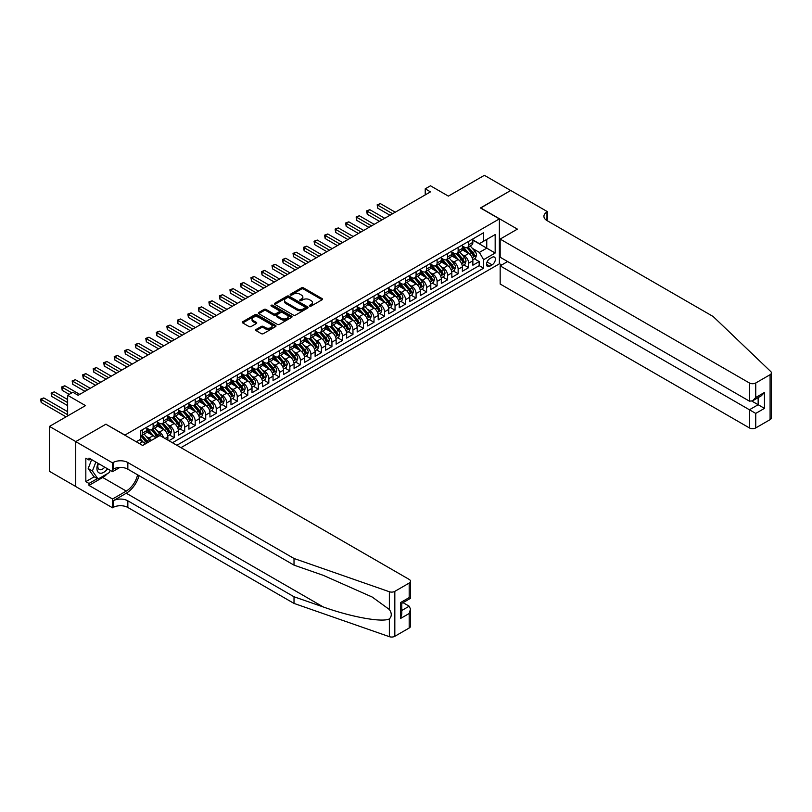 <?xml version="1.0" encoding="UTF-8"?>
<svg xmlns="http://www.w3.org/2000/svg" width="812" height="812" viewBox="0 0 812 812"><rect width="100%" height="100%" fill="white"/><g stroke="black" fill="none" stroke-linecap="round" stroke-linejoin="round"><path stroke-width="1.22" d="M309.666 306.104A1.025 0.589 0 0 0 311.108 306.104L322.08 299.77A1.462 0.842 0 0 0 322.506 299.171A1.462 0.842 0 0 0 322.08 298.583L303.495 287.854A1.462 0.842 0 0 0 301.435 287.854L290.463 294.188A1.025 0.589 0 0 0 291.914 295.02L293.325 294.198A4.669 2.7 0 0 1 299.932 294.198L301.485 295.091A4.669 2.7 0 0 1 302.856 296.999A4.669 2.7 0 0 1 301.485 298.907L300.064 299.729A1.025 0.589 0 0 0 301.516 300.562L302.927 299.74A4.669 2.7 0 0 1 309.534 299.74L311.087 300.633A4.669 2.7 0 0 1 312.458 302.541A4.669 2.7 0 0 1 311.087 304.449L309.666 305.271A1.025 0.589 0 0 0 309.666 306.104L309.666 305.271M256.115 329.459A1.462 0.842 0 0 0 255.689 330.048A1.462 0.842 0 0 0 256.115 330.646L261.322 333.661A1.462 0.842 0 0 0 263.392 333.661L275.572 326.627A1.462 0.842 0 0 0 275.999 326.028A1.462 0.842 0 0 0 275.572 325.429L256.988 314.701A1.462 0.842 0 0 0 254.927 314.701L242.747 321.735A1.462 0.842 0 0 0 242.321 322.334A1.462 0.842 0 0 0 242.747 322.932L249.04 326.566A1.462 0.842 0 0 0 251.111 326.566L256.318 323.552A1.462 0.842 0 0 0 256.744 322.953A1.462 0.842 0 0 0 256.318 322.364L253.192 320.557A3.908 2.253 0 0 1 252.055 318.964A3.908 2.253 0 0 1 254.46 316.883A3.908 2.253 0 0 1 258.724 317.37L270.954 324.435A3.908 2.253 0 0 1 272.101 326.028A3.908 2.253 0 0 1 269.685 328.109A3.908 2.253 0 0 1 265.433 327.622L263.392 326.444A1.462 0.842 0 0 0 261.322 326.444L256.115 329.459L256.115 330.646L261.322 327.662L261.322 326.444M106.017 424.311L124.946 435.059L499.37 218.895L480.44 207.963L510.677 190.505L484.388 175.321L448.366 196.118L430.482 185.796L425.224 188.831L430.482 191.865L78.145 395.292L72.887 392.247L67.629 395.292L67.629 415.937M106.017 424.128L75.78 441.586L49.491 426.412L85.514 405.614L67.629 395.292M293.436 315.117A1.462 0.842 0 0 0 295.497 315.117L307.677 308.083A1.462 0.842 0 0 0 308.103 307.494A1.462 0.842 0 0 0 307.677 306.895L289.092 296.167A1.462 0.842 0 0 0 287.032 296.167L274.852 303.201A1.462 0.842 0 0 0 274.426 303.8A1.462 0.842 0 0 0 274.852 304.388L293.436 315.117M271.695 306.327A1.025 0.589 0 0 1 272.73 306.469L272.73 305.251L291.63 316.162A1.462 0.842 0 0 1 292.056 316.761A1.462 0.842 0 0 1 291.63 317.35L279.44 324.384A1.462 0.842 0 0 1 277.379 324.384L258.795 313.655L258.795 312.468A1.462 0.842 0 0 0 258.368 313.067A1.462 0.842 0 0 0 258.795 313.655M258.795 312.468L264.012 309.453A1.462 0.842 0 0 1 266.072 309.453L273.614 313.808A1.462 0.842 0 0 0 275.674 313.808L279.135 311.808A1.462 0.842 0 0 0 279.561 311.219A1.462 0.842 0 0 0 279.135 310.62L271.289 306.094A1.025 0.589 0 0 1 272.73 305.251M75.729 486.489L49.491 471.346L49.491 426.412M168.916 440.713L174.174 437.668L169.383 434.907M167.323 424.432L169.962 425.955A5.948 3.431 60 0 1 174.174 433.243L178.376 430.807L178.376 435.242L184.689 431.598L179.909 428.837M177.838 418.353L180.487 419.885A5.948 3.431 60 0 1 184.689 427.163L188.902 424.737L188.902 429.172L195.205 425.529L190.424 422.768M188.364 412.283L191.003 413.805A5.948 3.431 60 0 1 195.205 421.093L199.417 418.667L199.417 423.103L205.72 419.459L200.94 416.688M198.879 406.213L201.518 407.736A5.948 3.431 60 0 1 205.72 415.023L209.932 412.597L209.932 417.023L216.246 413.379L211.455 410.618M209.394 400.143L212.033 401.666A5.948 3.431 60 0 1 216.246 408.954L220.448 406.518L220.448 410.953L226.761 407.309L221.97 404.549M219.91 394.064L222.549 395.596A5.948 3.431 60 0 1 226.761 402.874L230.963 400.448L230.963 404.883L237.277 401.24L232.496 398.479M230.425 387.994L233.074 389.516A5.948 3.431 60 0 1 237.277 396.804L241.489 394.378L241.489 398.814L247.792 395.17L243.011 392.409M240.951 381.924L243.59 383.447A5.948 3.431 60 0 1 247.792 390.734L252.004 388.309L252.004 392.734L258.307 389.09L253.527 386.329M251.466 375.854L254.105 377.377A5.948 3.431 60 0 1 258.307 384.665L262.52 382.229L262.52 386.664L268.833 383.02L264.042 380.26M261.982 369.775L264.621 371.307A5.948 3.431 60 0 1 268.833 378.585L273.035 376.159L273.035 380.595L279.348 376.951L274.557 374.19M272.497 363.705L275.136 365.227A5.948 3.431 60 0 1 279.348 372.515L283.55 370.089L283.55 374.525L289.864 370.881L285.083 368.12M283.012 357.635L285.662 359.158A5.948 3.431 60 0 1 289.864 366.445L294.076 364.02L294.076 368.445L300.379 364.801L295.598 362.04M293.538 351.566L296.177 353.088A5.948 3.431 60 0 1 300.379 360.376L304.591 357.94L304.591 362.375L310.894 358.731L306.114 355.971M304.053 345.486L306.692 347.018A5.948 3.431 60 0 1 310.894 354.296L315.107 351.87L315.107 356.306L321.42 352.662L316.629 349.901M314.569 339.416L317.208 340.938A5.948 3.431 60 0 1 321.42 348.226L325.622 345.8L325.622 350.236L331.935 346.592L327.145 343.831M325.084 333.346L327.723 334.869A5.948 3.431 60 0 1 331.935 342.156L336.138 339.731L336.138 344.156L342.451 340.512L337.67 337.751M335.6 327.277L338.249 328.799A5.948 3.431 60 0 1 342.451 336.087L346.663 333.651L346.663 338.086L352.966 334.442L348.186 331.682M346.125 321.197L348.764 322.729A5.948 3.431 60 0 1 352.966 330.017L357.178 327.581L357.178 332.017L363.492 328.373L358.701 325.612M356.641 315.127L359.28 316.65A5.948 3.431 60 0 1 363.492 323.937L367.694 321.511L367.694 325.947L374.007 322.303L369.216 319.542M367.156 309.057L369.795 310.58A5.948 3.431 60 0 1 374.007 317.868L378.209 315.442L378.209 319.867L384.523 316.223L379.732 313.462M377.671 302.988L380.31 304.51A5.948 3.431 60 0 1 384.523 311.798L388.725 309.362L388.725 313.797L395.038 310.154L390.257 307.393M388.187 296.908L390.836 298.44A5.948 3.431 60 0 1 395.038 305.728L399.25 303.292L399.25 307.728L405.553 304.084L400.773 301.323M398.712 290.838L401.351 292.361A5.948 3.431 60 0 1 405.553 299.648L409.766 297.222L409.766 301.658L416.079 298.014L411.288 295.253M409.228 284.768L411.867 286.291A5.948 3.431 60 0 1 416.079 293.579L420.281 291.153L420.281 295.578L426.594 291.934L421.804 289.173M419.743 278.699L422.382 280.221A5.948 3.431 60 0 1 426.594 287.509L430.796 285.073L430.796 289.508L437.11 285.865L432.319 283.104M430.258 272.619L432.897 274.151A5.948 3.431 60 0 1 437.11 281.439L441.312 279.003L441.312 283.439L447.625 279.795L442.844 277.034M440.784 266.549L443.423 268.072A5.948 3.431 60 0 1 447.625 275.359L451.837 272.933L451.837 277.369L458.141 273.725L453.36 270.964M451.299 260.479L453.938 262.002A5.948 3.431 60 0 1 458.141 269.29L462.353 266.864L462.353 271.289L468.666 267.655L468.666 263.22A5.948 3.431 -120 0 0 464.454 255.932L461.815 254.41M463.875 264.885L468.666 267.655M145.084 444.083A5.948 3.431 -120 0 0 142.618 441.738L139.461 439.921M155.6 438.013A5.948 3.431 -120 0 0 153.133 435.668L146.637 431.913M151.397 440.439A5.948 3.431 60 0 0 148.931 438.094L146.292 436.572M167.861 440.104L167.861 436.886A5.948 3.431 -120 0 0 163.659 429.599L157.152 425.843M163.405 437.526A5.948 3.431 60 0 0 159.446 432.025L156.807 430.502M178.376 430.807A5.948 3.431 -120 0 0 174.174 423.529L167.668 419.774M188.902 424.737A5.948 3.431 -120 0 0 184.689 417.449L178.183 413.694M199.417 418.667A5.948 3.431 -120 0 0 195.205 411.379L188.699 407.624M209.932 412.597A5.948 3.431 -120 0 0 205.72 405.31L199.224 401.554M220.448 406.518A5.948 3.431 -120 0 0 216.246 399.24L209.74 395.485M230.963 400.448A5.948 3.431 -120 0 0 226.761 393.16L220.255 389.405M241.489 394.378A5.948 3.431 -120 0 0 237.277 387.091L230.77 383.335M252.004 388.309A5.948 3.431 -120 0 0 247.792 381.021L241.286 377.265M262.52 382.229A5.948 3.431 -120 0 0 258.307 374.951L251.811 371.196M273.035 376.159A5.948 3.431 -120 0 0 268.833 368.871L262.327 365.116M283.55 370.089A5.948 3.431 -120 0 0 279.348 362.802L272.842 359.046M294.076 364.02A5.948 3.431 -120 0 0 289.864 356.732L283.358 352.976M304.591 357.94A5.948 3.431 -120 0 0 300.379 350.662L293.873 346.907M315.107 351.87A5.948 3.431 -120 0 0 310.894 344.582L304.398 340.827M325.622 345.8A5.948 3.431 -120 0 0 321.42 338.513L314.914 334.757M336.138 339.731A5.948 3.431 -120 0 0 331.935 332.443L325.429 328.687M346.663 333.651A5.948 3.431 -120 0 0 342.451 326.373L335.945 322.618M357.178 327.581A5.948 3.431 -120 0 0 352.966 320.293L346.46 316.538M367.694 321.511A5.948 3.431 -120 0 0 363.492 314.224L356.986 310.468M378.209 315.442A5.948 3.431 -120 0 0 374.007 308.154L367.501 304.398M388.725 309.362A5.948 3.431 -120 0 0 384.523 302.084L378.016 298.329M399.25 303.292A5.948 3.431 -120 0 0 395.038 296.004L388.532 292.249M409.766 297.222A5.948 3.431 -120 0 0 405.553 289.935L399.057 286.179M420.281 291.153A5.948 3.431 -120 0 0 416.079 283.865L409.573 280.11M430.796 285.073A5.948 3.431 -120 0 0 426.594 277.795L420.088 274.04M441.312 279.003A5.948 3.431 -120 0 0 437.11 271.715L430.604 267.96M451.837 272.933A5.948 3.431 -120 0 0 447.625 265.646L441.119 261.89M462.353 266.864A5.948 3.431 -120 0 0 458.141 259.576L451.645 255.821M492.113 257.323L489.798 258.663A4.608 2.659 120 0 0 486.794 262.723A4.608 2.659 120 0 0 487.494 266.417A4.608 2.659 120 0 0 489.798 266.194L492.113 264.854A4.608 2.659 120 0 0 495.127 260.794A4.608 2.659 120 0 0 494.417 257.099A4.608 2.659 120 0 0 492.113 257.323M180.954 447.666L499.37 263.829L499.37 218.895M176.854 445.291L483.597 268.193L483.597 259.698L479.395 252.41L472.33 248.33M136.254 441.769L140.73 439.19L140.73 430.685L483.597 232.739L483.597 241.235L495.168 234.556L495.168 253.019L483.597 259.698M146.83 428.137L148.931 429.355A5.948 3.431 60 0 0 151.905 429.649L156.107 427.224A5.948 3.431 -120 0 0 157.345 424.493L157.345 421.093M157.345 422.067L159.446 423.285A5.948 3.431 60 0 0 162.42 423.58L166.633 421.144A5.948 3.431 -120 0 0 167.861 418.424L167.861 415.023M167.861 415.998L169.962 417.206A5.948 3.431 60 0 0 172.936 417.5L177.148 415.074A5.948 3.431 -120 0 0 178.376 412.354L178.376 408.954M178.376 409.918L180.487 411.136A5.948 3.431 60 0 0 183.461 411.43L187.663 409.004A5.948 3.431 -120 0 0 188.902 406.274L188.902 402.874M188.902 403.848L191.003 405.066A5.948 3.431 60 0 0 193.977 405.361L198.179 402.935A5.948 3.431 -120 0 0 199.417 400.204L199.417 396.804M199.417 397.778L201.518 398.996A5.948 3.431 60 0 0 204.492 399.291L208.704 396.855A5.948 3.431 -120 0 0 209.932 394.135L209.932 390.734M209.932 391.709L212.033 392.917A5.948 3.431 60 0 0 215.007 393.211L219.22 390.785A5.948 3.431 -120 0 0 220.448 388.065L220.448 384.665M220.448 385.629L222.549 386.847A5.948 3.431 60 0 0 225.523 387.141L229.735 384.715A5.948 3.431 -120 0 0 230.963 381.985L230.963 378.585M230.963 379.559L233.074 380.777A5.948 3.431 60 0 0 236.048 381.072L240.25 378.646A5.948 3.431 -120 0 0 241.489 375.915L241.489 372.515M241.489 373.49L243.59 374.708A5.948 3.431 60 0 0 246.564 375.002L250.766 372.566A5.948 3.431 -120 0 0 252.004 369.846L252.004 366.445M252.004 367.42L254.105 368.628A5.948 3.431 60 0 0 257.079 368.922L261.291 366.496A5.948 3.431 -120 0 0 262.52 363.776L262.52 360.376M262.52 361.34L264.621 362.558A5.948 3.431 60 0 0 267.595 362.852L271.807 360.426A5.948 3.431 -120 0 0 273.035 357.696L273.035 354.296M273.035 355.27L275.136 356.488A5.948 3.431 60 0 0 278.11 356.783L282.322 354.357A5.948 3.431 -120 0 0 283.55 351.626L283.55 348.226M283.55 349.201L285.662 350.419A5.948 3.431 60 0 0 288.636 350.713L292.838 348.277A5.948 3.431 -120 0 0 294.076 345.557L294.076 342.156M294.076 343.131L296.177 344.339A5.948 3.431 60 0 0 299.151 344.633L303.353 342.207A5.948 3.431 -120 0 0 304.591 339.487L304.591 336.087M304.591 337.051L306.692 338.269A5.948 3.431 60 0 0 309.666 338.563L313.879 336.138A5.948 3.431 -120 0 0 315.107 333.407L315.107 330.007M315.107 330.981L317.208 332.199A5.948 3.431 60 0 0 320.182 332.494L324.394 330.068A5.948 3.431 -120 0 0 325.622 327.337L325.622 323.937M325.622 324.912L327.723 326.13A5.948 3.431 60 0 0 330.697 326.424L334.909 323.988A5.948 3.431 -120 0 0 336.138 321.268L336.138 317.868M336.138 318.842L338.249 320.05A5.948 3.431 60 0 0 341.223 320.344L345.425 317.918A5.948 3.431 -120 0 0 346.663 315.198L346.663 311.798M346.663 312.762L348.764 313.98A5.948 3.431 60 0 0 351.738 314.274L355.94 311.849A5.948 3.431 -120 0 0 357.178 309.128L357.178 305.718M357.178 306.692L359.28 307.91A5.948 3.431 60 0 0 362.253 308.205L366.466 305.779A5.948 3.431 -120 0 0 367.694 303.049L367.694 299.648M367.694 300.623L369.795 301.841A5.948 3.431 60 0 0 372.769 302.135L376.981 299.699A5.948 3.431 -120 0 0 378.209 296.979L378.209 293.579M378.209 294.553L380.31 295.761A5.948 3.431 60 0 0 383.294 296.055L387.497 293.629A5.948 3.431 -120 0 0 388.725 290.909L388.725 287.509M388.725 288.473L390.836 289.691A5.948 3.431 60 0 0 393.81 289.985L398.012 287.56A5.948 3.431 -120 0 0 399.25 284.839L399.25 281.429M399.25 282.403L401.351 283.621A5.948 3.431 60 0 0 404.325 283.916L408.527 281.49A5.948 3.431 -120 0 0 409.766 278.76L409.766 275.359M409.766 276.334L411.867 277.552A5.948 3.431 60 0 0 414.841 277.846L419.053 275.41A5.948 3.431 -120 0 0 420.281 272.69L420.281 269.29M420.281 270.264L422.382 271.472A5.948 3.431 60 0 0 425.356 271.766L429.568 269.34A5.948 3.431 -120 0 0 430.796 266.62L430.796 263.22M430.796 264.184L432.897 265.402A5.948 3.431 60 0 0 435.882 265.697L440.084 263.271A5.948 3.431 -120 0 0 441.312 260.55L441.312 257.14M441.312 258.114L443.423 259.332A5.948 3.431 60 0 0 446.397 259.627L450.599 257.201A5.948 3.431 -120 0 0 451.837 254.471L451.837 251.07M451.837 252.045L453.938 253.263A5.948 3.431 60 0 0 456.912 253.557L461.114 251.121A5.948 3.431 -120 0 0 462.353 248.401L462.353 245.001M172.438 442.743L479.181 265.646L479.181 261.576L472.868 265.219L472.868 260.784A5.948 3.431 -120 0 0 468.666 253.506L462.16 249.751M462.353 245.975L464.454 247.183A5.948 3.431 -120 0 0 467.428 247.477A5.948 3.431 -120 0 0 468.666 244.757L468.666 241.357M467.428 247.477L471.64 245.051A5.948 3.431 -120 0 0 472.868 242.331L472.868 238.931M142.618 429.599L142.618 432.999A5.948 3.431 60 0 1 141.389 435.719A5.948 3.431 60 0 1 140.73 435.963M141.389 435.719L145.592 433.293A5.948 3.431 -120 0 0 146.83 430.563L146.83 427.163M153.133 423.519L153.133 426.929A5.948 3.431 60 0 1 151.905 429.649M163.659 417.449L163.659 420.849A5.948 3.431 60 0 1 162.42 423.58M174.174 411.379L174.174 414.78A5.948 3.431 60 0 1 172.936 417.5M184.689 405.31L184.689 408.71A5.948 3.431 60 0 1 183.461 411.43M195.205 399.23L195.205 402.64A5.948 3.431 60 0 1 193.977 405.361M205.72 393.16L205.72 396.56A5.948 3.431 60 0 1 204.492 399.291M216.246 387.091L216.246 390.491A5.948 3.431 60 0 1 215.007 393.211M226.761 381.021L226.761 384.421A5.948 3.431 60 0 1 225.523 387.141M237.277 374.941L237.277 378.351A5.948 3.431 60 0 1 236.048 381.072M247.792 368.871L247.792 372.272A5.948 3.431 60 0 1 246.564 375.002M258.307 362.802L258.307 366.202A5.948 3.431 60 0 1 257.079 368.922M268.833 356.732L268.833 360.132A5.948 3.431 60 0 1 267.595 362.852M279.348 350.662L279.348 354.062A5.948 3.431 60 0 1 278.11 356.783M289.864 344.582L289.864 347.983A5.948 3.431 60 0 1 288.636 350.713M300.379 338.513L300.379 341.913A5.948 3.431 60 0 1 299.151 344.633M310.894 332.443L310.894 335.843A5.948 3.431 60 0 1 309.666 338.563M321.42 326.373L321.42 329.773A5.948 3.431 60 0 1 320.182 332.494M331.935 320.293L331.935 323.694A5.948 3.431 60 0 1 330.697 326.424M342.451 314.224L342.451 317.624A5.948 3.431 60 0 1 341.223 320.344M352.966 308.154L352.966 311.554A5.948 3.431 60 0 1 351.738 314.274M363.492 302.084L363.492 305.485A5.948 3.431 60 0 1 362.253 308.205M374.007 296.004L374.007 299.405A5.948 3.431 60 0 1 372.769 302.135M384.523 289.935L384.523 293.335A5.948 3.431 60 0 1 383.294 296.055M395.038 283.865L395.038 287.265A5.948 3.431 60 0 1 393.81 289.985M405.553 277.795L405.553 281.196A5.948 3.431 60 0 1 404.325 283.916M416.079 271.715L416.079 275.116A5.948 3.431 60 0 1 414.841 277.846M426.594 265.646L426.594 269.046A5.948 3.431 60 0 1 425.356 271.766M437.11 259.576L437.11 262.976A5.948 3.431 60 0 1 435.882 265.697M447.625 253.506L447.625 256.907A5.948 3.431 60 0 1 446.397 259.627M458.141 247.427L458.141 250.827A5.948 3.431 60 0 1 456.912 253.557M458.141 269.29L458.141 273.725M447.625 275.359L447.625 279.795M437.11 281.439L437.11 285.865M426.594 287.509L426.594 291.934M416.079 293.579L416.079 298.014M405.553 299.648L405.553 304.084M395.038 305.728L395.038 310.154M384.523 311.798L384.523 316.223M374.007 317.868L374.007 322.303M363.492 323.937L363.492 328.373M352.966 330.017L352.966 334.442M342.451 336.087L342.451 340.512M331.935 342.156L331.935 346.592M321.42 348.226L321.42 352.662M310.894 354.296L310.894 358.731M300.379 360.376L300.379 364.801M289.864 366.445L289.864 370.881M279.348 372.515L279.348 376.951M268.833 378.585L268.833 383.02M258.307 384.665L258.307 389.09M247.792 390.734L247.792 395.17M237.277 396.804L237.277 401.24M226.761 402.874L226.761 407.309M216.246 408.954L216.246 413.379M205.72 415.023L205.72 419.459M195.205 421.093L195.205 425.529M184.689 427.163L184.689 431.598M174.174 433.243L174.174 437.668M479.395 252.41L486.753 248.157L486.753 239.418L495.168 234.556M472.868 240.139L495.168 253.019M472.868 239.895L479.395 243.661L483.597 241.235M425.224 188.831L425.224 194.9M474.391 258.815L479.181 261.576M479.181 265.646L483.597 268.193M310.072 306.246L311.087 305.667A4.669 2.7 0 0 0 312.458 303.759L312.458 302.541M302.856 296.999L302.856 298.217A4.669 2.7 0 0 1 301.485 300.125L300.47 300.704M322.08 298.583L322.08 299.77L303.495 289.062A1.462 0.842 0 0 0 301.435 289.062L290.869 295.162M307.657 308.093L289.092 297.385A1.462 0.842 0 0 0 287.032 297.385L274.872 304.398L274.852 303.201M305.099 307.91A1.025 0.589 0 0 0 305.099 307.078L288.788 297.659A1.025 0.589 0 0 0 287.346 297.659L285.844 298.522A4.669 2.7 0 0 0 284.474 300.43A4.669 2.7 0 0 0 285.844 302.338L296.999 308.773A4.669 2.7 0 0 0 303.607 308.773L305.099 307.91L305.099 309.118A1.025 0.589 0 0 0 305.393 308.702L305.393 307.494M284.474 300.43L284.474 301.638A4.669 2.7 0 0 0 285.844 303.546L285.844 302.338M305.099 309.118L303.607 309.991A4.669 2.7 0 0 1 296.999 309.991L285.844 303.546M258.815 313.676L264.012 310.671L264.012 309.453M279.561 311.219L279.561 312.427A1.462 0.842 0 0 1 279.135 313.026L275.674 315.026A1.462 0.842 0 0 1 273.614 315.026L266.072 310.671A1.462 0.842 0 0 0 264.012 310.671M272.73 306.469L291.609 317.37M281.429 318.324A3.908 2.253 0 0 0 285.692 318.811A3.908 2.253 0 0 0 288.098 316.731A3.908 2.253 0 0 0 286.951 315.137L282.647 312.65A1.462 0.842 0 0 0 280.576 312.65L277.125 314.64A1.462 0.842 0 0 0 276.699 315.239A1.462 0.842 0 0 0 277.125 315.838L281.429 318.324L281.429 319.542A3.908 2.253 0 0 0 285.692 320.029A3.908 2.253 0 0 0 288.098 317.939L288.098 316.731M276.699 315.239L276.699 316.457A1.462 0.842 0 0 0 277.125 317.045L277.125 315.838M281.429 319.542L277.125 317.045M272.101 326.028L272.101 327.246A3.908 2.253 0 0 1 269.685 329.327A3.908 2.253 0 0 1 265.433 328.84L263.392 327.662A1.462 0.842 0 0 0 261.322 327.662M252.055 318.964L252.055 320.182A3.908 2.253 0 0 0 253.192 321.775L253.192 320.557M256.298 323.562L253.192 321.775M275.572 325.429L275.572 326.627L256.988 315.919A1.462 0.842 0 0 0 254.927 315.919L242.768 322.943M472.777 259.749L475.497 258.175L476.553 255.141A3.938 2.274 -120 0 0 475.01 251.436L470.209 245.874M469.245 253.882L463.55 247.284A11.378 6.567 -120 0 0 462.353 246.036M466.118 252.035L462.931 248.34A9.45 5.451 -120 0 0 462.353 247.711M395.251 212.206L380.371 203.619L377.742 205.142L377.742 208.176L389.993 215.251M466.89 247.69L471.752 253.324A3.938 2.274 60 0 1 473.163 256.034L474.421 255.313A3.938 2.274 -120 0 0 473.02 252.593L468.209 247.031M467.184 247.599L472.401 253.648A2.01 1.157 60 0 1 472.909 254.44L474.421 255.313M377.742 208.176L377.164 204.807L392.622 213.729M377.164 204.807L380.371 203.619M98.069 463.327A9.673 5.582 120 0 0 100.343 473.234A9.673 5.582 120 0 0 107.549 468.798M98.394 463.51A6.618 3.816 120 0 0 99.206 469.437A6.618 3.816 120 0 0 100.17 469.732A6.618 3.816 120 0 0 104.738 467.174M110.259 470.361L109.437 472.493L98.079 479.05L93.877 476.624L88.193 468.544L91.654 459.622M98.079 479.05L92.406 470.98L95.867 462.048M88.193 468.544L92.406 470.98M507.632 261.545L500.162 265.859L500.162 284.017L749.425 427.924L749.425 409.766L758.154 404.731L758.154 397.616M500.162 265.859L755.739 413.409L755.739 427.924L770.091 419.642L770.091 374.708A4.466 2.578 0 0 0 771.4 372.881A4.466 2.578 0 0 0 770.761 371.551L713.139 316.497L546.963 220.559A10.414 6.009 180 0 1 543.918 216.307A10.414 6.009 180 0 1 546.963 212.054L547.542 211.729L510.728 190.475L480.602 208.055M480.602 207.872L517.406 229.126L500.162 239.083L749.425 382.99A4.466 2.578 0 0 0 755.739 382.99L770.091 374.708M547.542 211.729L547.227 220.712M499.37 263.646L501.684 264.976M500.162 239.083L500.162 257.231L749.425 401.148L749.425 382.99M771.4 372.881L771.4 417.815A4.466 2.578 180 0 1 770.091 419.642M755.739 427.924A4.466 2.578 180 0 1 749.425 427.924M545.654 219.636A10.414 6.009 180 0 1 546.963 218.712L546.963 212.054M751.953 401.148L764.468 408.375L755.739 413.409M755.739 382.99L755.739 397.504L752.582 400.834L749.425 401.148M755.739 397.504L764.468 392.46L761.311 395.799L752.582 400.834M409.187 628.011L409.187 613.496L410.496 609.091L410.496 626.184A4.466 2.578 180 0 1 409.187 628.011L394.825 636.293A4.466 2.578 180 0 1 389.364 636.679L294.015 603.417L294.015 596.769L127.839 500.821A10.414 6.009 -0 0 0 113.122 500.821L126.266 493.229A19.376 11.185 120 0 0 139.065 475.67M294.015 596.769L323.257 606.96C351.2 617.039 382.422 622.672 389.364 618.906C391.902 616.318 391.902 613.182 389.364 609.507L372.211 597.043L323.257 575.332L294.015 565.132L127.839 469.184A10.414 6.009 -0 0 0 113.122 469.184L113.122 462.535L112.543 462.87L75.729 441.616L105.864 424.219L142.668 445.473L159.923 435.516L409.187 579.423A4.466 2.578 -0 0 1 410.496 581.25A4.466 2.578 -0 0 1 409.187 583.067L394.825 591.359L394.825 636.293M294.015 603.417L127.839 507.47A10.414 6.009 -0 0 0 113.122 507.47L112.543 507.804L75.729 486.55L75.729 441.616M294.015 565.132L294.015 558.483L127.839 462.535A10.414 6.009 -0 0 0 113.122 462.535M389.364 609.507L389.364 591.745L294.015 558.483M107.346 473.7A16.737 9.663 -60 0 1 102.708 477.476L88.985 485.403L88.985 483.455L97.349 478.633M90.66 459.044L88.985 460.018L85.828 458.191L85.828 481.638L88.985 483.455M88.985 460.018L88.985 458.08L112.543 471.681L112.543 462.87M112.543 507.804L112.543 499.004L126.266 491.077A16.737 9.663 120 0 0 137.593 474.817M88.985 485.403L112.543 499.004M403.026 602.646L409.187 606.209L410.496 609.091M119.882 467.438L112.543 471.681M389.364 591.745A4.466 2.578 -0 0 0 394.825 591.359M85.828 481.638L94.192 476.806M409.187 613.496L400.458 618.531L401.767 614.136L401.767 603.377L410.496 598.342L410.496 581.25M400.458 618.531L400.458 602.626C402.153 603.61 402.153 603.61 400.458 602.626L409.187 597.581C410.892 598.566 410.892 598.566 409.187 597.581L409.187 583.067M462.261 265.818L464.982 264.245L466.027 261.21A3.938 2.274 -120 0 0 464.494 257.516L459.693 251.953M458.729 259.962L453.025 253.364A11.378 6.567 -120 0 0 451.837 252.106M455.603 258.104L452.416 254.42A9.45 5.451 -120 0 0 451.837 253.78M384.736 218.286L369.846 209.689L367.217 211.211L367.217 214.246L379.478 221.321M456.374 253.77L461.236 259.393A3.938 2.274 60 0 1 462.637 262.114L463.906 261.383A3.938 2.274 -120 0 0 462.495 258.663L457.694 253.1M456.659 253.679L461.886 259.718A2.01 1.157 60 0 1 462.393 260.51L463.906 261.383M367.217 214.246L366.638 210.876L382.107 219.798M366.638 210.876L369.846 209.689M451.746 271.888L454.466 270.325L455.512 267.29A3.938 2.274 -120 0 0 453.979 263.585L449.178 258.023M448.214 266.031L442.51 259.434A11.378 6.567 -120 0 0 441.312 258.186M445.088 264.184L441.901 260.49A9.45 5.451 -120 0 0 441.312 259.85M374.21 224.356L359.33 215.759L356.701 217.281L356.701 220.316L368.952 227.39M445.859 259.84L450.721 265.463A3.938 2.274 60 0 1 452.122 268.183L453.39 267.452A3.938 2.274 -120 0 0 451.979 264.742L447.179 259.17M446.143 259.749L451.37 265.798A2.01 1.157 60 0 1 451.878 266.58L453.39 267.452M356.701 220.316L356.123 216.946L371.581 225.878M356.123 216.946L359.33 215.759M441.231 277.968L443.941 276.395L444.996 273.36A3.938 2.274 -120 0 0 443.464 269.655L438.653 264.093M437.698 272.101L431.994 265.504A11.378 6.567 -120 0 0 430.796 264.255M434.572 270.254L431.385 266.559A9.45 5.451 -120 0 0 430.796 265.93M363.695 230.425L348.815 221.838L346.186 223.351L346.186 226.386L358.437 233.46M435.344 265.91L440.205 271.543A3.938 2.274 60 0 1 441.606 274.253L442.865 273.522A3.938 2.274 -120 0 0 441.464 270.812L436.663 265.25M435.628 265.818L440.845 271.868A2.01 1.157 60 0 1 441.352 272.649L442.865 273.522M346.186 226.386L345.607 223.016L361.066 231.948M345.607 223.016L348.815 221.838M430.715 284.038L433.425 282.464L434.481 279.429A3.938 2.274 -120 0 0 432.948 275.725L428.137 270.163M427.173 278.171L421.479 271.573A11.378 6.567 -120 0 0 420.281 270.325M424.047 276.324L420.86 272.629A9.45 5.451 -120 0 0 420.281 272M353.179 236.495L338.299 227.908L335.671 229.431L335.671 232.465L347.922 239.54M424.828 271.979L429.68 277.613A3.938 2.274 60 0 1 431.091 280.323L432.349 279.602A3.938 2.274 -120 0 0 430.949 276.882L426.138 271.32M425.112 271.888L430.33 277.937A2.01 1.157 60 0 1 430.837 278.729L432.349 279.602M335.671 232.465L335.092 229.096L350.551 238.017M335.092 229.096L338.299 227.908M420.19 290.107L422.91 288.534L423.965 285.499A3.938 2.274 -120 0 0 422.423 281.805L417.622 276.242M416.657 284.251L410.963 277.653A11.378 6.567 -120 0 0 409.766 276.395M413.531 282.393L410.344 278.709A9.45 5.451 -120 0 0 409.766 278.069M342.664 242.575L327.784 233.978L325.155 235.5L325.155 238.535L337.406 245.61M414.303 278.059L419.165 283.682A3.938 2.274 60 0 1 420.575 286.403L421.834 285.672A3.938 2.274 -120 0 0 420.433 282.952L415.622 277.389M414.597 277.968L419.814 284.007A2.01 1.157 60 0 1 420.322 284.799L421.834 285.672M325.155 238.535L324.577 235.165L340.035 244.087M324.577 235.165L327.784 233.978M409.674 296.177L412.394 294.614L413.44 291.579A3.938 2.274 -120 0 0 411.907 287.874L407.106 282.312M406.142 290.32L400.438 283.723A11.378 6.567 -120 0 0 399.25 282.474M403.016 288.473L399.829 284.779A9.45 5.451 -120 0 0 399.25 284.139M332.149 248.645L317.259 240.047L314.63 241.57L314.63 244.605L326.881 251.679M403.787 284.129L408.649 289.752A3.938 2.274 60 0 1 410.05 292.472L411.319 291.741A3.938 2.274 -120 0 0 409.908 289.031L405.107 283.459M404.071 284.038L409.299 290.087A2.01 1.157 60 0 1 409.806 290.869L411.319 291.741M314.63 244.605L314.051 241.235L329.52 250.167M314.051 241.235L317.259 240.047M399.159 302.257L401.879 300.684L402.925 297.649A3.938 2.274 -120 0 0 401.392 293.944L396.591 288.382M395.627 296.39L389.922 289.793A11.378 6.567 -120 0 0 388.725 288.544M392.5 294.543L389.313 290.848A9.45 5.451 -120 0 0 388.725 290.219M321.623 254.714L306.743 246.127L304.114 247.64L304.114 250.675L316.365 257.749M393.272 290.199L398.134 295.832A3.938 2.274 60 0 1 399.534 298.542L400.803 297.811A3.938 2.274 -120 0 0 399.392 295.101L394.591 289.539M393.556 290.107L398.783 296.157A2.01 1.157 60 0 1 399.281 296.938L400.803 297.811M304.114 250.675L303.536 247.305L318.994 256.237M303.536 247.305L306.743 246.127M388.643 308.327L391.354 306.753L392.409 303.718A3.938 2.274 -120 0 0 390.876 300.014L386.065 294.452M385.111 302.46L379.407 295.862A11.378 6.567 -120 0 0 378.209 294.614M381.985 300.613L378.798 296.918A9.45 5.451 -120 0 0 378.209 296.289M311.108 260.784L296.228 252.197L293.599 253.72L293.599 256.754L305.85 263.829M382.756 296.268L387.618 301.902A3.938 2.274 60 0 1 389.019 304.612L390.278 303.891A3.938 2.274 -120 0 0 388.877 301.171L384.066 295.609M383.041 296.177L388.258 302.226A2.01 1.157 60 0 1 388.765 303.018L390.278 303.891M293.599 256.754L293.02 253.385L308.479 262.306M293.02 253.385L296.228 252.197M378.118 314.396L380.838 312.823L381.894 309.788A3.938 2.274 -120 0 0 380.361 306.094L375.55 300.531M374.586 308.54L368.892 301.942A11.378 6.567 -120 0 0 367.694 300.684M371.46 306.682L368.272 302.998A9.45 5.451 -120 0 0 367.694 302.358M300.592 266.864L285.712 258.267L283.083 259.789L283.083 262.824L295.335 269.899M372.241 302.348L377.093 307.971A3.938 2.274 60 0 1 378.504 310.692L379.762 309.961A3.938 2.274 -120 0 0 378.362 307.24L373.55 301.678M372.525 302.257L377.742 308.296A2.01 1.157 60 0 1 378.25 309.088L379.762 309.961M283.083 262.824L282.505 259.454L297.963 268.376M282.505 259.454L285.712 258.267M367.603 320.466L370.323 318.903L371.378 315.868A3.938 2.274 -120 0 0 369.836 312.163L365.035 306.601M364.07 314.609L358.376 308.012A11.378 6.567 -120 0 0 357.178 306.763M360.944 312.762L357.757 309.067A9.45 5.451 -120 0 0 357.178 308.428M290.077 272.933L275.197 264.336L272.568 265.859L272.568 268.894L284.819 275.968M361.716 308.418L366.577 314.041A3.938 2.274 60 0 1 367.988 316.761L369.247 316.03A3.938 2.274 -120 0 0 367.846 313.32L363.035 307.748M362 308.327L367.227 314.376A2.01 1.157 60 0 1 367.734 315.157L369.247 316.03M272.568 268.894L271.99 265.524L287.448 274.456M271.99 265.524L275.197 264.336M357.087 326.546L359.807 324.973L360.853 321.938A3.938 2.274 -120 0 0 359.32 318.233L354.519 312.671M353.555 320.679L347.851 314.082A11.378 6.567 -120 0 0 346.663 312.833M350.429 318.832L347.242 315.137A9.45 5.451 -120 0 0 346.663 314.508M279.561 279.003L264.671 270.416L262.043 271.929L262.043 274.963L274.294 282.038M351.2 314.488L356.062 320.121A3.938 2.274 60 0 1 357.463 322.831L358.731 322.1A3.938 2.274 -120 0 0 357.321 319.39L352.52 313.828M351.484 314.396L356.712 320.446A2.01 1.157 60 0 1 357.219 321.227L358.731 322.1M262.043 274.963L261.464 271.594L276.933 280.526M261.464 271.594L264.671 270.416M346.572 332.615L349.292 331.042L350.337 328.007A3.938 2.274 -120 0 0 348.805 324.303L344.004 318.74M343.04 326.749L337.335 320.151A11.378 6.567 -120 0 0 336.138 318.903M339.913 324.901L336.726 321.207A9.45 5.451 -120 0 0 336.138 320.578M269.036 285.073L254.156 276.486L251.527 278.008L251.527 281.043L263.778 288.118M340.685 320.557L345.547 326.191A3.938 2.274 60 0 1 346.947 328.901L348.216 328.18A3.938 2.274 -120 0 0 346.805 325.46L342.004 319.898M340.969 320.466L346.196 326.515A2.01 1.157 60 0 1 346.694 327.307L348.216 328.18M251.527 281.043L250.949 277.674L266.407 286.595M250.949 277.674L254.156 276.486M336.056 338.685L338.766 337.112L339.822 334.077A3.938 2.274 -120 0 0 338.289 330.382L333.478 324.82M332.514 332.829L326.82 326.231A11.378 6.567 -120 0 0 325.622 324.973M329.398 330.971L326.211 327.287A9.45 5.451 -120 0 0 325.622 326.647M258.52 291.153L243.641 282.556L241.012 284.078L241.012 287.113L253.263 294.188M330.169 326.637L335.031 332.26A3.938 2.274 60 0 1 336.432 334.98L337.69 334.25A3.938 2.274 -120 0 0 336.29 331.529L331.479 325.967M330.454 326.546L335.671 332.585A2.01 1.157 60 0 1 336.178 333.377L337.69 334.25M241.012 287.113L240.433 283.743L255.892 292.665M240.433 283.743L243.641 282.556M325.531 344.755L328.251 343.192L329.307 340.157A3.938 2.274 -120 0 0 327.774 336.452L322.963 330.89M321.999 338.898L316.304 332.301A11.378 6.567 -120 0 0 315.107 331.052M318.872 337.051L315.685 333.356A9.45 5.451 -120 0 0 315.107 332.717M248.005 297.222L233.125 288.625L230.496 290.148L230.496 293.183L242.747 300.257M319.644 332.707L324.506 338.33A3.938 2.274 60 0 1 325.916 341.05L327.175 340.319A3.938 2.274 -120 0 0 325.774 337.609L320.963 332.037M319.938 332.615L325.155 338.665A2.01 1.157 60 0 1 325.663 339.446L327.175 340.319M230.496 293.183L229.918 289.813L245.376 298.745M229.918 289.813L233.125 288.625M315.015 350.835L317.736 349.262L318.791 346.227A3.938 2.274 -120 0 0 317.248 342.522L312.447 336.96M311.483 344.968L305.789 338.371A11.378 6.567 -120 0 0 304.591 337.122M308.357 343.121L305.17 339.426A9.45 5.451 -120 0 0 304.591 338.797M237.49 303.292L222.61 294.705L219.971 296.218L219.971 299.252L232.232 306.327M309.128 338.777L313.99 344.41A3.938 2.274 60 0 1 315.401 347.12L316.66 346.389A3.938 2.274 -120 0 0 315.249 343.679L310.448 338.117M309.413 338.685L314.64 344.735A2.01 1.157 60 0 1 315.147 345.516L316.66 346.389M219.971 299.252L219.392 295.883L234.861 304.815M219.392 295.883L222.61 294.705M304.5 356.904L307.22 355.331L308.266 352.296A3.938 2.274 -120 0 0 306.733 348.592L301.932 343.029M300.968 351.038L295.263 344.44A11.378 6.567 -120 0 0 294.076 343.192M297.842 349.19L294.654 345.496A9.45 5.451 -120 0 0 294.076 344.867M226.974 309.362L212.084 300.775L209.455 302.297L209.455 305.332L221.706 312.407M298.613 344.846L303.475 350.479A3.938 2.274 60 0 1 304.876 353.19L306.144 352.469A3.938 2.274 -120 0 0 304.733 349.749L299.932 344.186M298.897 344.755L304.124 350.804A2.01 1.157 60 0 1 304.632 351.596L306.144 352.469M209.455 305.332L208.877 301.962L224.335 310.884M208.877 301.962L212.084 300.775M293.985 362.974L296.705 361.401L297.75 358.366A3.938 2.274 -120 0 0 296.218 354.671L291.417 349.109M290.452 357.118L284.748 350.52A11.378 6.567 -120 0 0 283.55 349.262M287.326 355.26L284.139 351.576A9.45 5.451 -120 0 0 283.55 350.936M216.449 315.442L201.569 306.845L198.94 308.367L198.94 311.402L211.191 318.477M288.098 350.926L292.959 356.549A3.938 2.274 60 0 1 294.36 359.269L295.629 358.539A3.938 2.274 -120 0 0 294.218 355.818L289.417 350.256M288.382 350.835L293.609 356.874A2.01 1.157 60 0 1 294.106 357.666L295.629 358.539M198.94 311.402L198.361 308.032L213.82 316.954M198.361 308.032L201.569 306.845M283.469 369.044L286.179 367.481L287.235 364.446A3.938 2.274 -120 0 0 285.702 360.741L280.891 355.179M279.927 363.187L274.233 356.59A11.378 6.567 -120 0 0 273.035 355.341M276.811 361.34L273.614 357.645A9.45 5.451 -120 0 0 273.035 357.006M205.933 321.511L191.053 312.914L188.425 314.437L188.425 317.472L200.676 324.546M277.582 356.996L282.444 362.619A3.938 2.274 60 0 1 283.845 365.339L285.103 364.608A3.938 2.274 -120 0 0 283.703 361.898L278.892 356.326M277.866 356.904L283.083 362.954A2.01 1.157 60 0 1 283.591 363.735L285.103 364.608M188.425 317.472L187.846 314.102L203.304 323.024M187.846 314.102L191.053 312.914M272.944 375.124L275.664 373.55L276.719 370.516A3.938 2.274 -120 0 0 275.187 366.811L270.376 361.249M269.411 369.257L263.717 362.659A11.378 6.567 -120 0 0 262.52 361.411M266.285 367.41L263.098 363.715A9.45 5.451 -120 0 0 262.52 363.086M195.418 327.581L180.538 318.994L177.909 320.507L177.909 323.541L190.16 330.616M267.057 363.065L271.918 368.699A3.938 2.274 60 0 1 273.329 371.409L274.588 370.678A3.938 2.274 -120 0 0 273.187 367.968L268.376 362.406M267.351 362.974L272.568 369.024A2.01 1.157 60 0 1 273.076 369.805L274.588 370.678M177.909 323.541L177.331 320.172L192.789 329.104M177.331 320.172L180.538 318.994M262.428 381.193L265.148 379.62L266.204 376.585A3.938 2.274 -120 0 0 264.661 372.881L259.86 367.318M258.896 375.327L253.202 368.729A11.378 6.567 -120 0 0 252.004 367.481M255.77 373.479L252.583 369.785A9.45 5.451 -120 0 0 252.004 369.155M184.903 333.651L170.023 325.064L167.384 326.576L167.384 329.621L179.645 336.696M256.541 369.135L261.403 374.768A3.938 2.274 60 0 1 262.814 377.478L264.073 376.758A3.938 2.274 -120 0 0 262.662 374.038L257.861 368.475M256.825 369.044L262.053 375.093A2.01 1.157 60 0 1 262.56 375.885L264.073 376.758M167.384 329.621L166.805 326.251L182.274 335.173M166.805 326.251L170.023 325.064M251.913 387.263L254.633 385.69L255.678 382.655A3.938 2.274 -120 0 0 254.146 378.96L249.345 373.398M248.381 381.407L242.676 374.809A11.378 6.567 -120 0 0 241.489 373.55M245.254 379.549L242.067 375.865A9.45 5.451 -120 0 0 241.489 375.225M174.377 339.731L159.497 331.134L156.868 332.656L156.868 335.691L169.119 342.765M246.026 375.215L250.888 380.838A3.938 2.274 60 0 1 252.288 383.558L253.557 382.828A3.938 2.274 -120 0 0 252.146 380.107L247.345 374.545M246.31 375.124L251.537 381.163A2.01 1.157 60 0 1 252.045 381.955L253.557 382.828M156.868 335.691L156.29 332.321L171.748 341.243M156.29 332.321L159.497 331.134M241.397 393.333L244.118 391.77L245.163 388.735A3.938 2.274 -120 0 0 243.63 385.03L238.819 379.468M237.865 387.476L232.161 380.879A11.378 6.567 -120 0 0 230.963 379.63M234.739 385.619L231.552 381.934A9.45 5.451 -120 0 0 230.963 381.295M163.862 345.8L148.982 337.203L146.353 338.726L146.353 341.761L158.604 348.835M235.51 381.285L240.372 386.908A3.938 2.274 60 0 1 241.773 389.628L243.042 388.897A3.938 2.274 -120 0 0 241.631 386.187L236.83 380.615M235.795 381.193L241.022 387.243A2.01 1.157 60 0 1 241.519 388.024L243.042 388.897M146.353 341.761L145.774 338.391L161.233 347.313M145.774 338.391L148.982 337.203M230.882 399.413L233.592 397.839L234.648 394.805A3.938 2.274 -120 0 0 233.115 391.1L228.304 385.538M227.34 393.546L221.646 386.948A11.378 6.567 -120 0 0 220.448 385.7M224.224 391.699L221.026 388.004A9.45 5.451 -120 0 0 220.448 387.375M153.346 351.87L138.466 343.283L135.837 344.795L135.837 347.83L148.088 354.905M224.995 387.354L229.857 392.988A3.938 2.274 60 0 1 231.258 395.698L232.516 394.967A3.938 2.274 -120 0 0 231.115 392.257L226.304 386.695M225.279 387.263L230.496 393.312A2.01 1.157 60 0 1 231.004 394.094L232.516 394.967M135.837 347.83L135.259 344.461L150.717 353.393M135.259 344.461L138.466 343.283M220.356 405.482L223.077 403.909L224.132 400.874A3.938 2.274 -120 0 0 222.6 397.169L217.789 391.607M216.824 399.616L211.13 393.018A11.378 6.567 -120 0 0 209.932 391.77M213.698 397.768L210.511 394.074A9.45 5.451 -120 0 0 209.932 393.444M142.831 357.94L127.951 349.353L125.322 350.865L125.322 353.91L137.573 360.985M214.469 393.424L219.331 399.057A3.938 2.274 60 0 1 220.742 401.767L222.001 401.047A3.938 2.274 -120 0 0 220.6 398.327L215.789 392.764M214.764 393.333L219.981 399.382A2.01 1.157 60 0 1 220.488 400.174L222.001 401.047M125.322 353.91L124.743 350.54L140.202 359.462M124.743 350.54L127.951 349.353M209.841 411.552L212.561 409.979L213.617 406.944A3.938 2.274 -120 0 0 212.074 403.249L207.273 397.687M206.309 405.695L200.615 399.098A11.378 6.567 -120 0 0 199.417 397.839M203.183 403.838L199.996 400.154A9.45 5.451 -120 0 0 199.417 399.514M132.315 364.02L117.425 355.423L114.796 356.945L114.796 359.98L127.058 367.054M203.954 399.504L208.816 405.127A3.938 2.274 60 0 1 210.227 407.847L211.485 407.116A3.938 2.274 -120 0 0 210.075 404.396L205.274 398.834M204.238 399.413L209.466 405.452A2.01 1.157 60 0 1 209.973 406.244L211.485 407.116M114.796 359.98L114.218 356.61L129.687 365.532M114.218 356.61L117.425 355.423M199.326 417.622L202.046 416.059L203.091 413.024A3.938 2.274 -120 0 0 201.559 409.319L196.758 403.757M195.793 411.765L190.089 405.168A11.378 6.567 -120 0 0 188.902 403.919M192.667 409.908L189.48 406.223A9.45 5.451 -120 0 0 188.902 405.584M121.79 370.089L106.91 361.492L104.281 363.015L104.281 366.05L116.532 373.124M193.439 405.574L198.301 411.197A3.938 2.274 60 0 1 199.701 413.917L200.97 413.186A3.938 2.274 -120 0 0 199.559 410.476L194.758 404.904M193.723 405.482L198.95 411.532A2.01 1.157 60 0 1 199.458 412.313L200.97 413.186M104.281 366.05L103.703 362.68L119.161 371.602M103.703 362.68L106.91 361.492M188.81 423.702L191.53 422.128L192.576 419.093A3.938 2.274 -120 0 0 191.043 415.389L186.232 409.827M185.278 417.835L179.574 411.237A11.378 6.567 -120 0 0 178.376 409.989M182.152 415.988L178.965 412.293A9.45 5.451 -120 0 0 178.376 411.664M111.274 376.159L96.395 367.572L93.766 369.084L93.766 372.119L106.017 379.194M182.923 411.643L187.785 417.277A3.938 2.274 60 0 1 189.186 419.987L190.444 419.256A3.938 2.274 -120 0 0 189.044 416.546L184.243 410.984M183.207 411.552L188.435 417.601A2.01 1.157 60 0 1 188.932 418.383L190.444 419.256M93.766 372.119L93.187 368.749L108.646 377.681M93.187 368.749L96.395 367.572M178.295 429.771L181.005 428.198L182.061 425.163A3.938 2.274 -120 0 0 180.528 421.458L175.717 415.896M174.753 423.905L169.058 417.307A11.378 6.567 -120 0 0 167.861 416.059M171.626 422.057L168.439 418.363A9.45 5.451 -120 0 0 167.861 417.733M100.759 382.229L85.879 373.642L83.25 375.154L83.25 378.199L95.501 385.274M172.408 417.713L177.26 423.346A3.938 2.274 60 0 1 178.67 426.056L179.929 425.336A3.938 2.274 -120 0 0 178.528 422.616L173.717 417.053M172.692 417.622L177.909 423.671A2.01 1.157 60 0 1 178.417 424.453L179.929 425.336M83.25 378.199L82.672 374.829L98.13 383.751M82.672 374.829L85.879 373.642M167.769 435.841L170.49 434.268L171.545 431.233A3.938 2.274 -120 0 0 170.002 427.538L165.201 421.966M164.237 429.984L158.543 423.387A11.378 6.567 -120 0 0 157.345 422.128M161.111 428.127L157.924 424.443A9.45 5.451 -120 0 0 157.345 423.803M90.244 388.309L75.364 379.712L72.735 381.234L72.735 384.269L84.986 391.343M161.882 423.793L166.744 429.416A3.938 2.274 60 0 1 168.155 432.136L169.414 431.405A3.938 2.274 -120 0 0 168.013 428.685L163.202 423.123M162.177 423.702L167.394 429.741A2.01 1.157 60 0 1 167.901 430.533L169.414 431.405M72.735 384.269L72.156 380.899L87.615 389.821M72.156 380.899L75.364 379.712M160.817 436.034A3.938 2.274 -120 0 0 159.487 433.608L154.686 428.046M153.722 436.054L148.028 429.457A11.378 6.567 -120 0 0 146.83 428.208M150.596 434.197L147.408 430.512A9.45 5.451 -120 0 0 146.83 429.873M79.728 394.378L64.838 385.781L62.209 387.304L62.209 390.339L69.203 394.378M158.502 436.338A3.938 2.274 -120 0 0 157.487 434.765L152.686 429.193M151.651 429.771L156.878 435.821A2.01 1.157 60 0 1 157.386 436.602L157.711 436.795M151.367 429.863L156.229 435.486A3.938 2.274 60 0 1 157.234 437.069M62.209 390.339L61.631 386.969L71.832 392.856M61.631 386.969L64.838 385.781M149.976 441.251A3.938 2.274 -120 0 0 148.972 439.678L144.171 434.115M143.206 442.124L140.689 439.211M67.629 399.534L54.323 391.861L51.694 393.373L51.694 396.408L67.629 405.614M147.987 442.408A3.938 2.274 -120 0 0 146.972 440.835L142.171 435.273M141.136 435.841L146.363 441.89A2.01 1.157 60 0 1 146.87 442.672L147.195 442.865M140.852 435.932L145.713 441.566A3.938 2.274 60 0 1 146.718 443.139M51.694 396.408L51.115 393.038L67.629 402.579M51.115 393.038L54.323 391.861M67.629 411.684L43.807 397.931L41.179 399.443L41.179 402.488L66.056 416.84M41.179 402.488L40.6 399.118L67.629 414.719M40.6 399.118L43.807 397.931M139.41 443.596L142.618 441.738M148.931 438.094L153.133 435.668M159.446 432.025L163.659 429.599M169.962 425.955L174.174 423.529M180.487 419.885L184.689 417.449M191.003 413.805L195.205 411.379M201.518 407.736L205.72 405.31M212.033 401.666L216.246 399.24M222.549 395.596L226.761 393.16M233.074 389.516L237.277 387.091M243.59 383.447L247.792 381.021M254.105 377.377L258.307 374.951M264.621 371.307L268.833 368.871M275.136 365.227L279.348 362.802M285.662 359.158L289.864 356.732M296.177 353.088L300.379 350.662M306.692 347.018L310.894 344.582M317.208 340.938L321.42 338.513M327.723 334.869L331.935 332.443M338.249 328.799L342.451 326.373M348.764 322.729L352.966 320.293M359.28 316.65L363.492 314.224M369.795 310.58L374.007 308.154M380.31 304.51L384.523 302.084M390.836 298.44L395.038 296.004M401.351 292.361L405.553 289.935M411.867 286.291L416.079 283.865M422.382 280.221L426.594 277.795M432.897 274.151L437.11 271.715M443.423 268.072L447.625 265.646M453.938 262.002L458.141 259.576M464.454 255.932L468.666 253.506M468.666 244.757L472.868 242.331M142.618 432.999L146.83 430.563M153.133 426.929L157.345 424.493M163.659 420.849L167.861 418.424M174.174 414.78L178.376 412.354M184.689 408.71L188.902 406.274M195.205 402.64L199.417 400.204M205.72 396.56L209.932 394.135M216.246 390.491L220.448 388.065M226.761 384.421L230.963 381.985M237.277 378.351L241.489 375.915M247.792 372.272L252.004 369.846M258.307 366.202L262.52 363.776M268.833 360.132L273.035 357.696M279.348 354.062L283.55 351.626M289.864 347.983L294.076 345.557M300.379 341.913L304.591 339.487M310.894 335.843L315.107 333.407M321.42 329.773L325.622 327.337M331.935 323.694L336.138 321.268M342.451 317.624L346.663 315.198M352.966 311.554L357.178 309.128M363.492 305.485L367.694 303.049M374.007 299.405L378.209 296.979M384.523 293.335L388.725 290.909M395.038 287.265L399.25 284.839M405.553 281.196L409.766 278.76M416.079 275.116L420.281 272.69M426.594 269.046L430.796 266.62M437.11 262.976L441.312 260.55M447.625 256.907L451.837 254.471M458.141 250.827L462.353 248.401M468.666 263.22L472.868 260.784M165.08 438.49L167.861 436.886M487.068 261.941L492.113 264.854M486.54 264.306L489.798 266.194M311.087 305.667L311.087 304.449M300.064 300.562L300.064 299.729M301.485 300.125L301.485 298.907M290.463 295.02L290.463 294.188M301.435 289.062L301.435 287.854M303.495 289.062L303.495 287.854M287.032 297.385L287.032 296.167M289.092 297.385L289.092 296.167M307.677 308.083L307.677 306.895M296.999 309.991L296.999 308.773M303.607 309.991L303.607 308.773M266.072 310.671L266.072 309.453M273.614 315.026L273.614 313.808M275.674 315.026L275.674 313.808M279.135 313.026L279.135 311.808M291.63 317.35L291.63 316.162M263.392 327.662L263.392 326.444M265.433 328.84L265.433 327.622M256.318 323.552L256.318 322.364M242.747 322.932L242.747 321.735M254.927 315.919L254.927 314.701M256.988 315.919L256.988 314.701M472.178 257.729L476.522 255.222M463.55 247.284L464.088 246.98M473.02 252.593L475.01 251.436M469.874 254.41L471.752 253.324M764.468 392.46L764.468 408.375M323.257 606.96L126.266 493.229M127.839 469.184L127.839 462.535M127.839 500.821L127.839 507.47M389.364 636.679L389.364 618.906M113.122 500.821L113.122 507.47M102.708 477.476L126.266 491.077M401.767 610.492L409.187 606.209M461.663 263.798L466.007 261.291M453.025 253.364L453.573 253.05M462.495 258.663L464.494 257.516M459.359 260.479L461.236 259.393M451.147 269.868L455.491 267.361M442.51 259.434L443.058 259.119M451.979 264.742L453.979 263.585M448.843 266.549L450.721 265.463M440.632 275.938L444.976 273.431M431.994 265.504L432.532 265.189M441.464 270.812L443.464 269.655M438.318 272.629L440.205 271.543M430.106 282.018L434.45 279.511M421.479 271.573L422.017 271.269M430.949 276.882L432.948 275.725M427.802 278.699L429.68 277.613M419.591 288.087L423.935 285.58M410.963 277.653L411.501 277.339M420.433 282.952L422.423 281.805M417.287 284.768L419.165 283.682M409.075 294.157L413.42 291.65M400.438 283.723L400.986 283.408M409.908 289.031L411.907 287.874M406.771 290.838L408.649 289.752M398.56 300.227L402.904 297.72M389.922 289.793L390.47 289.478M399.392 295.101L401.392 293.944M396.256 296.918L398.134 295.832M388.034 306.307L392.379 303.8M379.407 295.862L379.945 295.558M388.877 301.171L390.876 300.014M385.73 302.988L387.618 301.902M377.519 312.376L381.863 309.869M368.892 301.942L369.43 301.628M378.362 307.24L380.361 306.094M375.215 309.057L377.093 307.971M367.004 318.446L371.348 315.939M358.376 308.012L358.914 307.697M367.846 313.32L369.836 312.163M364.7 315.127L366.577 314.041M356.488 324.516L360.832 322.009M347.851 314.082L348.399 313.767M357.321 319.39L359.32 318.233M354.184 321.207L356.062 320.121M345.973 330.596L350.317 328.089M337.335 320.151L337.883 319.847M346.805 325.46L348.805 324.303M343.669 327.277L345.547 326.191M335.447 336.665L339.792 334.158M326.82 326.231L327.358 325.916M336.29 331.529L338.289 330.382M333.143 333.346L335.031 332.26M324.932 342.735L329.276 340.228M316.304 332.301L316.842 331.986M325.774 337.609L327.774 336.452M322.628 339.416L324.506 338.33M314.417 348.805L318.761 346.298M305.789 338.371L306.327 338.056M315.249 343.679L317.248 342.522M312.112 345.496L313.99 344.41M303.901 354.885L308.245 352.378M295.263 344.44L295.812 344.136M304.733 349.749L306.733 348.592M301.597 351.566L303.475 350.479M293.386 360.954L297.73 358.447M284.748 350.52L285.296 350.205M294.218 355.818L296.218 354.671M291.082 357.635L292.959 356.549M282.86 367.024L287.204 364.517M274.233 356.59L274.771 356.275M283.703 361.898L285.702 360.741M280.556 363.705L282.444 362.619M272.345 373.094L276.689 370.587M263.717 362.659L264.255 362.345M273.187 367.968L275.187 366.811M270.041 369.785L271.918 368.699M261.829 379.174L266.174 376.666M253.202 368.729L253.74 368.425M262.662 374.038L264.661 372.881M259.525 375.854L261.403 374.768M251.314 385.243L255.658 382.736M242.676 374.809L243.224 374.494M252.146 380.107L254.146 378.96M249.01 381.924L250.888 380.838M240.799 391.313L245.143 388.806M232.161 380.879L232.709 380.564M241.631 386.187L243.63 385.03M238.484 387.994L240.372 386.908M230.273 397.383L234.617 394.876M221.646 386.948L222.183 386.634M231.115 392.257L233.115 391.1M227.969 394.074L229.857 392.988M219.758 403.462L224.102 400.955M211.13 393.018L211.668 392.714M220.6 398.327L222.6 397.169M217.454 400.143L219.331 399.057M209.242 409.532L213.586 407.025M200.615 399.098L201.153 398.783M210.075 404.396L212.074 403.249M206.938 406.213L208.816 405.127M198.727 415.602L203.071 413.095M190.089 405.168L190.637 404.853M199.559 410.476L201.559 409.319M196.423 412.283L198.301 411.197M188.211 421.672L192.556 419.165M179.574 411.237L180.112 410.923M189.044 416.546L191.043 415.389M185.897 418.363L187.785 417.277M177.686 427.751L182.03 425.244M169.058 417.307L169.596 417.003M178.528 422.616L180.528 421.458M175.382 424.432L177.26 423.346M167.17 433.821L171.515 431.314M158.543 423.387L159.081 423.072M168.013 428.685L170.002 427.538M164.866 430.502L166.744 429.416M148.028 429.457L148.566 429.142M157.487 434.765L159.487 433.608M154.351 436.572L156.229 435.486M146.972 440.835L148.972 439.678M143.836 442.652L145.713 441.566"/></g></svg>
